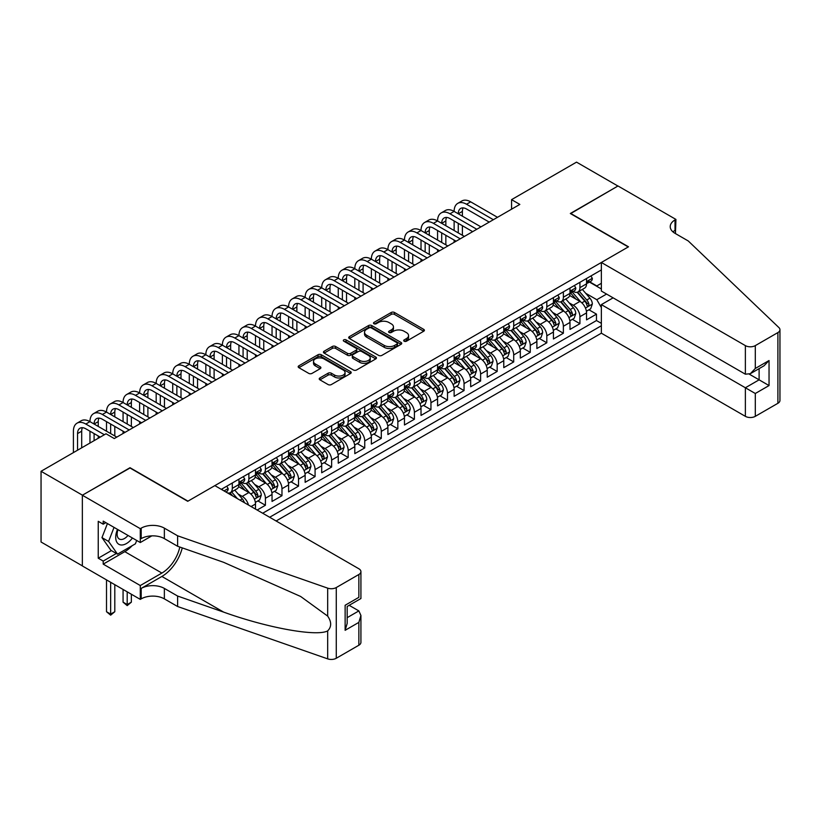 <?xml version="1.0" encoding="UTF-8"?>
<svg xmlns="http://www.w3.org/2000/svg" width="821" height="821" viewBox="0 0 821 821"><rect width="100%" height="100%" fill="white"/><g stroke="black" fill="none" stroke-linecap="round" stroke-linejoin="round"><path stroke-width="1.23" d="M404.178 341.208A1.611 0.924 0 0 0 406.457 341.208L423.718 331.232A2.299 1.324 0 0 0 424.395 330.299A2.299 1.324 0 0 0 423.718 329.365L394.47 312.473A2.299 1.324 0 0 0 391.227 312.473L373.955 322.437A1.611 0.924 0 0 0 373.483 323.094A1.611 0.924 0 0 0 373.955 323.751A1.611 0.924 0 0 0 376.234 323.751L378.471 322.468A7.348 4.249 0 0 1 388.867 322.468L391.299 323.874A7.348 4.249 0 0 1 393.454 326.871A7.348 4.249 0 0 1 391.299 329.878L389.072 331.171A1.611 0.924 0 0 0 388.6 331.828A1.611 0.924 0 0 0 389.072 332.474A1.611 0.924 0 0 0 391.34 332.474L393.577 331.191A7.348 4.249 0 0 1 403.973 331.191L406.416 332.597A7.348 4.249 0 0 1 408.571 335.594A7.348 4.249 0 0 1 406.416 338.601L404.178 339.894A1.611 0.924 0 0 0 403.706 340.551A1.611 0.924 0 0 0 404.178 341.208L404.178 339.894M319.892 377.947A2.299 1.324 0 0 0 319.225 378.892A2.299 1.324 0 0 0 319.892 379.825L328.102 384.567A2.299 1.324 0 0 0 331.345 384.567L350.526 373.493A2.299 1.324 0 0 0 351.193 372.56A2.299 1.324 0 0 0 350.526 371.615L321.278 354.734A2.299 1.324 0 0 0 318.025 354.734L298.854 365.807A2.299 1.324 0 0 0 298.177 366.741A2.299 1.324 0 0 0 298.854 367.675L308.768 373.401A2.299 1.324 0 0 0 312.011 373.401L320.221 368.66A2.299 1.324 0 0 0 320.898 367.726A2.299 1.324 0 0 0 320.221 366.792L315.305 363.949A6.147 3.551 0 0 1 313.509 361.445A6.147 3.551 0 0 1 317.296 358.161A6.147 3.551 0 0 1 323.997 358.931L343.25 370.045A6.147 3.551 0 0 1 345.056 372.56A6.147 3.551 0 0 1 341.259 375.833A6.147 3.551 0 0 1 334.558 375.064L331.345 373.216A2.299 1.324 0 0 0 328.102 373.216L319.892 377.947L319.892 379.825M130.016 467.991L82.428 495.176L41.05 471.285L41.05 542.004L82.346 565.854M130.016 467.703L187.958 501.149L628.26 246.947L570.318 213.501L617.915 186.028L576.527 162.137L511.565 199.647L511.565 209.201M41.05 471.285L106.022 433.775L114.293 438.558L519.837 204.419L511.565 199.647M378.635 355.39A2.299 1.324 0 0 0 381.878 355.39L401.048 344.317A2.299 1.324 0 0 0 401.726 343.383A2.299 1.324 0 0 0 401.048 342.449L371.81 325.557A2.299 1.324 0 0 0 368.557 325.557L349.387 336.631A2.299 1.324 0 0 0 348.709 337.564A2.299 1.324 0 0 0 349.387 338.509L378.635 355.39M344.42 341.546A1.611 0.924 0 0 1 346.052 341.782L346.052 339.863L375.792 357.032A2.299 1.324 0 0 1 376.459 357.966A2.299 1.324 0 0 1 375.792 358.91L356.612 369.973A2.299 1.324 0 0 1 353.369 369.973L324.121 353.092L324.121 351.214A2.299 1.324 0 0 0 323.443 352.158A2.299 1.324 0 0 0 324.121 353.092M324.121 351.214L332.32 346.483A2.299 1.324 0 0 1 335.573 346.483L347.437 353.328A2.299 1.324 0 0 0 350.68 353.328L356.129 350.187A2.299 1.324 0 0 0 356.796 349.243A2.299 1.324 0 0 0 356.129 348.309L343.783 341.177A1.611 0.924 0 0 1 343.311 340.52A1.611 0.924 0 0 1 344.297 339.668A1.611 0.924 0 0 1 346.052 339.863M257.147 510.036L265.419 505.264L257.886 500.913M254.643 484.421L258.8 486.822A9.359 5.408 60 0 1 265.419 498.285L272.038 494.468L272.038 501.436L281.972 495.71L274.44 491.358M271.197 474.866L275.353 477.258A9.359 5.408 60 0 1 281.972 488.731L288.592 484.903L288.592 491.882L298.526 486.145L290.993 481.804M287.75 465.302L291.907 467.703A9.359 5.408 60 0 1 298.526 479.177L305.145 475.349L305.145 482.327L315.079 476.591L307.547 472.249M304.304 455.747L308.46 458.149A9.359 5.408 60 0 1 315.079 469.612L321.699 465.794L321.699 472.773L331.633 467.036L324.1 462.685M320.857 446.193L325.013 448.594A9.359 5.408 60 0 1 331.633 460.058L338.252 456.24L338.252 463.218L348.186 457.482L340.653 453.13M337.41 436.639L341.567 439.04A9.359 5.408 60 0 1 348.186 450.503L354.805 446.686L354.805 453.654L364.74 447.927L357.207 443.576M353.964 427.084L358.12 429.475A9.359 5.408 60 0 1 364.74 440.949L371.359 437.121L371.359 444.099L381.293 438.363L373.76 434.022M370.517 417.52L374.674 419.921A9.359 5.408 60 0 1 381.293 431.394L387.912 427.567L387.912 434.545L397.846 428.808L390.314 424.457M387.071 407.965L391.227 410.367A9.359 5.408 60 0 1 397.846 421.83L404.466 418.012L404.466 424.991L414.4 419.254L406.867 414.903M403.614 398.411L407.77 400.812A9.359 5.408 60 0 1 414.4 412.275L421.019 408.458L421.019 415.426L430.953 409.7L423.42 405.348M420.167 388.856L424.324 391.248A9.359 5.408 60 0 1 430.953 402.721L437.572 398.893L437.572 405.872L447.496 400.145L439.974 395.794M436.721 379.292L440.877 381.693A9.359 5.408 60 0 1 447.496 393.167L454.126 389.339L454.126 396.317L464.05 390.58L456.527 386.239M453.274 369.737L457.43 372.139A9.359 5.408 60 0 1 464.05 383.612L470.679 379.784L470.679 386.763L480.603 381.026L473.07 376.675M469.828 360.183L473.984 362.584A9.359 5.408 60 0 1 480.603 374.048L487.233 370.23L487.233 377.208L497.157 371.472L489.624 367.12M486.381 350.629L490.537 353.03A9.359 5.408 60 0 1 497.157 364.493L503.776 360.676L503.776 367.644L513.71 361.917L506.177 357.566M502.934 341.074L507.091 343.465A9.359 5.408 60 0 1 513.71 354.939L520.329 351.111L520.329 358.089L530.263 352.353L522.731 348.012M519.488 331.51L523.644 333.911A9.359 5.408 60 0 1 530.263 345.384L536.883 341.557L536.883 348.535L546.817 342.798L539.284 338.457M536.041 321.955L540.197 324.357A9.359 5.408 60 0 1 546.817 335.82L553.436 332.002L553.436 338.981L563.37 333.244L555.838 328.893M552.595 312.401L556.751 314.802A9.359 5.408 60 0 1 563.37 326.265L569.99 322.448L569.99 329.426L579.924 323.69L579.924 316.711A9.359 5.408 -120 0 0 573.304 305.248L569.148 302.846M572.391 319.338L579.924 323.69M255.495 509.082L255.495 504.022A9.359 5.408 -120 0 0 248.866 492.549L238.634 486.637M248.476 505.038A9.359 5.408 60 0 0 242.246 496.377L238.09 493.975M272.038 494.468A9.359 5.408 -120 0 0 265.419 482.994L255.187 477.083M288.592 484.903A9.359 5.408 -120 0 0 281.972 473.44L271.741 467.529M305.145 475.349A9.359 5.408 -120 0 0 298.526 463.886L288.294 457.974M321.699 465.794A9.359 5.408 -120 0 0 315.079 454.331L304.848 448.42M338.252 456.24A9.359 5.408 -120 0 0 331.633 444.766L321.391 438.855M354.805 446.686A9.359 5.408 -120 0 0 348.186 435.212L337.944 429.301M371.359 437.121A9.359 5.408 -120 0 0 364.74 425.658L354.498 419.747M387.912 427.567A9.359 5.408 -120 0 0 381.293 416.103L371.051 410.192M404.466 418.012A9.359 5.408 -120 0 0 397.846 406.539L387.604 400.638M421.019 408.458A9.359 5.408 -120 0 0 414.4 396.984L404.158 391.073M437.572 398.893A9.359 5.408 -120 0 0 430.953 387.43L420.711 381.519M454.126 389.339A9.359 5.408 -120 0 0 447.496 377.876L437.265 371.964M470.679 379.784A9.359 5.408 -120 0 0 464.05 368.321L453.818 362.41M487.233 370.23A9.359 5.408 -120 0 0 480.603 358.756L470.371 352.845M503.776 360.676A9.359 5.408 -120 0 0 497.157 349.202L486.925 343.291M520.329 351.111A9.359 5.408 -120 0 0 513.71 339.648L503.478 333.737M536.883 341.557A9.359 5.408 -120 0 0 530.263 330.093L520.032 324.182M553.436 332.002A9.359 5.408 -120 0 0 546.817 320.529L536.585 314.628M569.99 322.448A9.359 5.408 -120 0 0 563.37 310.974L553.138 305.063M276.102 520.986L601.362 333.193L745.365 416.339L745.365 387.769L759.107 379.836L759.107 368.639M269.647 517.261L601.362 325.742M601.362 269.935L221.311 489.347M242.164 482.563L242.246 482.615A9.359 5.408 60 0 0 246.926 483.076L253.556 479.259A9.359 5.408 -120 0 0 255.495 474.969L255.495 469.612M258.718 473.009L258.8 473.06A9.359 5.408 60 0 0 263.479 473.522L270.099 469.694A9.359 5.408 -120 0 0 272.038 465.415L272.038 460.058M275.271 463.455L275.353 463.496A9.359 5.408 60 0 0 280.033 463.968L286.652 460.14A9.359 5.408 -120 0 0 288.592 455.85L288.592 450.503M291.824 453.89L291.907 453.941A9.359 5.408 60 0 0 296.586 454.403L303.206 450.585A9.359 5.408 -120 0 0 305.145 446.296L305.145 440.949M308.368 444.335L308.46 444.387A9.359 5.408 60 0 0 313.14 444.849L319.759 441.031A9.359 5.408 -120 0 0 321.699 436.741L321.699 431.394M324.921 434.781L325.013 434.832A9.359 5.408 60 0 0 329.693 435.294L336.312 431.477A9.359 5.408 -120 0 0 338.252 427.187L338.252 421.83M341.474 425.227L341.567 425.278A9.359 5.408 60 0 0 346.246 425.74L352.866 421.912A9.359 5.408 -120 0 0 354.805 417.632L354.805 412.275M358.028 415.672L358.12 415.713A9.359 5.408 60 0 0 362.8 416.185L369.419 412.358A9.359 5.408 -120 0 0 371.359 408.068L371.359 402.721M374.581 406.108L374.674 406.159A9.359 5.408 60 0 0 379.353 406.621L385.973 402.803A9.359 5.408 -120 0 0 387.912 398.513L387.912 393.167M391.135 396.553L391.227 396.605A9.359 5.408 60 0 0 395.907 397.066L402.526 393.249A9.359 5.408 -120 0 0 404.466 388.959L404.466 383.602M407.688 386.999L407.77 387.05A9.359 5.408 60 0 0 412.46 387.512L419.079 383.684A9.359 5.408 -120 0 0 421.019 379.405L421.019 374.048M424.241 377.444L424.324 377.496A9.359 5.408 60 0 0 429.014 377.958L435.633 374.13A9.359 5.408 -120 0 0 437.572 369.85L437.572 364.493M440.795 367.88L440.877 367.931A9.359 5.408 60 0 0 445.567 368.393L452.186 364.575A9.359 5.408 -120 0 0 454.126 360.286L454.126 354.939M457.348 358.325L457.43 358.377A9.359 5.408 60 0 0 462.11 358.839L468.74 355.021A9.359 5.408 -120 0 0 470.679 350.731L470.679 345.384M473.902 348.771L473.984 348.822A9.359 5.408 60 0 0 478.664 349.284L485.293 345.467A9.359 5.408 -120 0 0 487.233 341.177L487.233 335.82M490.455 339.217L490.537 339.268A9.359 5.408 60 0 0 495.217 339.73L501.836 335.902A9.359 5.408 -120 0 0 503.776 331.622L503.776 326.265M507.009 329.662L507.091 329.703A9.359 5.408 60 0 0 511.77 330.175L518.39 326.348A9.359 5.408 -120 0 0 520.329 322.058L520.329 316.711M523.562 320.098L523.644 320.149A9.359 5.408 60 0 0 528.324 320.611L534.943 316.793A9.359 5.408 -120 0 0 536.883 312.503L536.883 307.157M540.105 310.543L540.197 310.595A9.359 5.408 60 0 0 544.877 311.056L551.496 307.239A9.359 5.408 -120 0 0 553.436 302.949L553.436 297.602M556.659 300.989L556.751 301.04A9.359 5.408 60 0 0 561.431 301.502L568.05 297.674A9.359 5.408 -120 0 0 569.99 293.395L569.99 288.038M262.689 513.238L596.477 320.539L596.477 314.135L586.543 319.862L586.543 312.893A9.359 5.408 -120 0 0 579.924 301.42L569.682 295.509M573.212 291.434L573.304 291.486A9.359 5.408 -120 0 0 577.984 291.948A9.359 5.408 -120 0 0 579.924 287.658L579.924 282.311M577.984 291.948L584.603 288.12A9.359 5.408 -120 0 0 586.543 283.84L586.543 278.483M222.388 489.973L222.388 488.731M232.312 482.994L232.312 488.351A9.359 5.408 60 0 1 230.373 492.631A9.359 5.408 60 0 1 227.489 492.918M230.373 492.631L237.002 488.813A9.359 5.408 -120 0 0 238.942 484.523L238.942 479.177M248.866 473.44L248.866 478.787A9.359 5.408 60 0 1 246.926 483.076M265.419 463.886L265.419 469.232A9.359 5.408 60 0 1 263.479 473.522M281.972 454.321L281.972 459.678A9.359 5.408 60 0 1 280.033 463.968M298.526 444.766L298.526 450.124A9.359 5.408 60 0 1 296.586 454.403M315.079 435.212L315.079 440.569A9.359 5.408 60 0 1 313.14 444.849M331.633 425.658L331.633 431.004A9.359 5.408 60 0 1 329.693 435.294M348.186 416.103L348.186 421.45A9.359 5.408 60 0 1 346.246 425.74M364.74 406.539L364.74 411.896A9.359 5.408 60 0 1 362.8 416.185M381.293 396.984L381.293 402.341A9.359 5.408 60 0 1 379.353 406.621M397.846 387.43L397.846 392.777A9.359 5.408 60 0 1 395.907 397.066M414.4 377.876L414.4 383.222A9.359 5.408 60 0 1 412.46 387.512M430.953 368.321L430.953 373.668A9.359 5.408 60 0 1 429.014 377.958M447.496 358.756L447.496 364.114A9.359 5.408 60 0 1 445.567 368.393M464.05 349.202L464.05 354.559A9.359 5.408 60 0 1 462.11 358.839M480.603 339.648L480.603 344.994A9.359 5.408 60 0 1 478.664 349.284M497.157 330.093L497.157 335.44A9.359 5.408 60 0 1 495.217 339.73M513.71 320.529L513.71 325.886A9.359 5.408 60 0 1 511.77 330.175M530.263 310.974L530.263 316.331A9.359 5.408 60 0 1 528.324 320.611M546.817 301.42L546.817 306.767A9.359 5.408 60 0 1 544.877 311.056M563.37 291.865L563.37 297.212A9.359 5.408 60 0 1 561.431 301.502M563.37 326.265L563.37 333.244M546.817 335.82L546.817 342.798M530.263 345.384L530.263 352.353M513.71 354.939L513.71 361.917M497.157 364.493L497.157 371.472M480.603 374.048L480.603 381.026M464.05 383.612L464.05 390.58M447.496 393.167L447.496 400.145M430.953 402.721L430.953 409.7M414.4 412.275L414.4 419.254M397.846 421.83L397.846 428.808M381.293 431.394L381.293 438.363M364.74 440.949L364.74 447.927M348.186 450.503L348.186 457.482M331.633 460.058L331.633 467.036M315.079 469.612L315.079 476.591M298.526 479.177L298.526 486.145M281.972 488.731L281.972 495.71M265.419 498.285L265.419 505.264M601.362 307.588L596.805 299.696L585.701 293.292M596.805 299.696L606.575 294.062M589.437 282.065L601.362 288.951M589.765 281.87L596.805 285.934L601.362 283.307M588.944 309.784L596.477 314.135M596.477 320.539L601.362 323.351M404.825 341.433L406.416 340.51A7.348 4.249 0 0 0 408.571 337.513L408.571 335.594M393.454 326.871L393.454 328.79A7.348 4.249 0 0 1 391.299 331.787L389.708 332.71M423.687 331.253L394.47 314.392A2.299 1.324 0 0 0 391.227 314.392L374.602 323.987M401.017 344.338L371.81 327.476A2.299 1.324 0 0 0 368.557 327.476L349.418 338.519M396.995 344.04A1.611 0.924 0 0 0 397.456 343.383A1.611 0.924 0 0 0 396.995 342.726L371.318 327.907A1.611 0.924 0 0 0 369.04 327.907L366.689 329.262A7.348 4.249 0 0 0 364.534 332.269A7.348 4.249 0 0 0 366.689 335.266L384.238 345.405A7.348 4.249 0 0 0 394.634 345.405L396.995 344.04L396.995 345.949A1.611 0.924 0 0 0 397.456 345.292L397.456 343.383M364.534 332.269L364.534 334.178A7.348 4.249 0 0 0 366.689 337.185L366.689 335.266M396.995 345.949L394.634 347.314A7.348 4.249 0 0 1 384.238 347.314L366.689 337.185M324.151 353.112L332.32 348.391L332.32 346.483M356.796 349.243L356.796 351.162A2.299 1.324 0 0 1 356.129 352.096L350.68 355.236A2.299 1.324 0 0 1 347.437 355.236L335.573 348.391A2.299 1.324 0 0 0 332.32 348.391M346.052 341.782L375.761 358.931M359.742 360.429A6.147 3.551 0 0 0 366.443 361.199A6.147 3.551 0 0 0 370.24 357.925A6.147 3.551 0 0 0 368.434 355.411L361.651 351.501A2.299 1.324 0 0 0 358.397 351.501L352.958 354.641A2.299 1.324 0 0 0 352.291 355.575A2.299 1.324 0 0 0 352.958 356.519L359.742 360.429L359.742 362.348A6.147 3.551 0 0 0 366.443 363.118A6.147 3.551 0 0 0 370.24 359.834L370.24 357.925M352.291 355.575L352.291 357.494A2.299 1.324 0 0 0 352.958 358.428L352.958 356.519M359.742 362.348L352.958 358.428M345.056 372.56L345.056 374.468A6.147 3.551 0 0 1 341.259 377.742A6.147 3.551 0 0 1 334.558 376.983L331.345 375.125A2.299 1.324 0 0 0 328.102 375.125L319.923 379.846M313.509 361.445L313.509 363.354A6.147 3.551 0 0 0 315.305 365.858L315.305 363.949M320.19 368.68L315.305 365.858M350.526 371.615L350.526 373.493L321.278 356.642A2.299 1.324 0 0 0 318.025 356.642L298.885 367.695M586.41 311.251L590.679 308.778L592.341 303.996A6.199 3.582 -120 0 0 589.919 298.177L582.356 289.423M580.847 302.025L572.196 292.019M575.921 299.111L570.903 293.302A14.86 8.579 -120 0 0 570.451 292.789M577.142 292.286L584.788 301.143A6.199 3.582 60 0 1 587.005 305.412C587.939 306.664 588.595 306.274 588.985 304.263A6.199 3.582 -120 0 0 586.779 299.993L579.216 291.239M577.594 292.132L585.814 301.656A3.161 1.827 60 0 1 586.605 302.887L588.985 304.263M587.005 305.412L587.456 306.151M590.935 275.948L592.341 278.391A6.199 3.582 60 0 1 591.048 281.131L587.908 282.947A6.199 3.582 -120 0 0 588.985 281.521L588.852 280.967M73.408 452.607L73.408 431.199A17.559 10.139 60 0 1 77.051 423.164L81.187 420.773A17.559 10.139 60 0 1 89.961 421.645A17.559 10.139 60 0 1 93.604 413.61L97.74 411.218A17.559 10.139 60 0 1 106.514 412.08A17.559 10.139 60 0 1 110.147 404.045L114.293 401.664A17.559 10.139 60 0 1 123.068 402.526A17.559 10.139 60 0 1 126.701 394.49L130.847 392.099A17.559 10.139 60 0 1 139.621 392.972A17.559 10.139 60 0 1 143.254 384.936L147.4 382.545A17.559 10.139 60 0 1 156.175 383.417A17.559 10.139 60 0 1 159.808 375.382L163.943 372.991A17.559 10.139 60 0 1 172.728 373.863A17.559 10.139 60 0 1 176.361 365.817L180.497 363.436A17.559 10.139 60 0 1 189.282 364.298A17.559 10.139 60 0 1 192.914 356.263L197.05 353.872A17.559 10.139 60 0 1 205.835 354.744A17.559 10.139 60 0 1 209.468 346.708L213.604 344.317A17.559 10.139 60 0 1 222.388 345.189A17.559 10.139 60 0 1 226.021 337.154L230.157 334.763A17.559 10.139 60 0 1 238.942 335.635A17.559 10.139 60 0 1 242.575 327.6L246.711 325.208A17.559 10.139 60 0 1 255.495 326.081A17.559 10.139 60 0 1 259.128 318.035L263.264 315.654A17.559 10.139 60 0 1 272.038 316.516A17.559 10.139 60 0 1 275.682 308.48L279.817 306.089A17.559 10.139 60 0 1 288.592 306.962A17.559 10.139 60 0 1 292.235 298.926L296.371 296.535A17.559 10.139 60 0 1 305.145 297.407A17.559 10.139 60 0 1 308.788 289.372L312.924 286.981A17.559 10.139 60 0 1 321.699 287.853A17.559 10.139 60 0 1 325.342 279.817L329.478 277.426A17.559 10.139 60 0 1 338.252 278.288A17.559 10.139 60 0 1 341.885 270.253L346.031 267.872A17.559 10.139 60 0 1 354.805 268.734A17.559 10.139 60 0 1 358.438 260.698L362.584 258.307A17.559 10.139 60 0 1 371.359 259.179A17.559 10.139 60 0 1 374.992 251.144L379.138 248.753A17.559 10.139 60 0 1 387.912 249.625A17.559 10.139 60 0 1 391.545 241.59L395.681 239.198A17.559 10.139 60 0 1 404.466 240.071A17.559 10.139 60 0 1 408.099 232.025L412.234 229.644A17.559 10.139 60 0 1 421.019 230.506A17.559 10.139 60 0 1 424.652 222.47L428.788 220.079A17.559 10.139 60 0 1 437.572 220.952A17.559 10.139 60 0 1 441.205 212.916L445.341 210.525A17.559 10.139 60 0 1 454.126 211.397A17.559 10.139 60 0 1 457.759 203.362L461.895 200.971A17.559 10.139 60 0 1 470.679 201.843L497.495 217.319M457.759 203.362A17.559 10.139 60 0 1 466.533 204.234L493.349 219.71M586.748 283.235L586.779 283.235A6.199 3.582 -120 0 0 587.908 282.947M588.185 281.059L588.985 281.521C588.595 280.587 587.939 280.967 587.005 282.67A6.199 3.582 60 0 1 586.543 283.553M489.213 222.101L466.533 209.006A11.71 6.753 -120 0 0 460.684 208.431A11.71 6.753 -120 0 0 458.262 213.788L462.397 211.397L462.397 216.18M463.136 207.887A11.71 6.753 -120 0 0 462.397 211.397M458.262 223.343L458.262 232.897M462.397 225.734L462.397 235.288M454.126 242.359L454.126 240.071M454.126 230.506L454.126 220.952M117.516 529.391A15.219 8.785 120 0 0 121.087 544.98A15.219 8.785 120 0 0 132.438 538.001M118.019 529.678A10.416 6.014 120 0 0 119.291 539.007A10.416 6.014 120 0 0 120.82 539.479A10.416 6.014 120 0 0 128.004 535.446M136.697 540.464L135.393 543.83L117.526 554.144L110.907 550.316L101.968 537.611L107.418 523.562M117.526 554.144L108.588 541.429L114.037 527.38M101.968 537.611L108.588 541.429M613.113 297.838L601.362 304.622L755.299 393.495L755.299 416.339L777.898 403.296L777.898 332.577A7.02 4.054 0 0 0 779.95 329.703A7.02 4.054 0 0 0 778.934 327.61L688.265 240.974L675.016 233.328A16.389 9.462 180 0 1 670.223 226.637A16.389 9.462 180 0 1 675.016 219.946L675.929 219.423L617.997 185.977L570.574 213.645M601.362 304.622L601.362 333.193M570.574 213.357L628.506 246.803L601.362 262.474L745.365 345.62A7.02 4.054 0 0 0 755.299 345.62L777.898 332.577M675.929 219.423L675.437 233.564M601.362 262.474L601.362 291.055L745.365 374.191L745.365 345.62M779.95 329.703L779.95 400.422A7.02 4.054 180 0 1 777.898 403.296M755.299 416.339A7.02 4.054 180 0 1 745.365 416.339M672.953 231.871A16.389 9.462 180 0 1 675.016 230.414L675.016 219.946M749.337 374.191L769.041 385.562L755.299 393.495M755.299 345.62L755.299 368.465L750.332 373.699L745.365 374.191M755.299 368.465L769.041 360.532L764.074 365.766L750.332 373.699M214.856 485.622L358.859 568.768A7.02 4.054 -0 0 1 360.922 571.632A7.02 4.054 -0 0 1 358.859 574.495L336.271 587.549L336.271 658.268A7.02 4.054 180 0 1 327.671 658.863L177.613 606.514L164.364 598.868A16.389 9.462 -0 0 0 141.191 598.868L140.288 599.392L82.346 565.946L82.346 495.227L129.769 467.847L187.711 501.292L214.856 485.622M177.613 606.514L177.613 596.046L223.62 612.107C267.605 627.952 316.732 636.829 327.671 630.897C331.653 626.823 331.653 621.887 327.671 616.109L300.671 596.487L223.62 562.313L177.613 546.263L164.364 538.617A16.389 9.462 -0 0 0 141.191 538.617L141.191 528.149L140.288 528.673L82.346 495.227M177.613 546.263L177.613 535.795L164.364 528.149A16.389 9.462 -0 0 0 141.191 528.149M223.62 612.107L161.881 576.455L141.191 588.411A16.389 9.462 -0 0 1 164.364 588.411L177.613 596.046M358.859 645.224L358.859 622.38L360.922 615.463L360.922 642.35A7.02 4.054 180 0 1 358.859 645.224L336.271 658.268M327.671 616.109L327.671 588.144L177.613 535.795M132.109 545.729A26.334 15.209 -60 0 1 124.802 551.661L103.21 564.13L103.21 561.071L116.366 553.477M105.858 522.659L103.21 524.188L98.243 521.314L98.243 558.208L103.21 561.071M103.21 524.188L103.21 521.13L140.288 542.537L140.288 528.673M140.288 599.392L140.288 585.537L161.881 573.068A26.334 15.209 120 0 0 179.809 547.032M103.21 564.13L140.288 585.537M349.161 605.313L358.859 610.906L360.922 615.463M161.881 576.455A30.49 17.6 120 0 0 182.272 547.884M151.844 535.856L140.288 542.537M327.671 588.144A7.02 4.054 -0 0 0 336.271 587.549M98.243 558.208L111.399 550.604M358.859 622.38L345.128 630.312L347.18 623.385L347.18 606.462L360.922 598.53L360.922 571.632M345.128 630.312L345.128 605.272C347.806 606.822 347.806 606.822 345.128 605.272L358.859 597.339C361.538 598.889 361.538 598.889 358.859 597.339L358.859 574.495M569.856 320.806L574.125 318.332L575.788 313.56A6.199 3.582 -120 0 0 573.366 307.731L565.802 298.977M564.294 311.58L555.643 301.574M559.368 308.665L554.349 302.857A14.86 8.579 -120 0 0 553.898 302.344M560.589 301.841L568.235 310.697A6.199 3.582 60 0 1 570.451 314.966C571.385 316.218 572.042 315.828 572.432 313.817A6.199 3.582 -120 0 0 570.226 309.548L562.662 300.794M561.041 301.697L569.261 311.21A3.161 1.827 60 0 1 570.051 312.442L572.432 313.817M570.451 314.966L570.903 315.705M553.303 330.36L557.572 327.897L559.234 323.115A6.199 3.582 -120 0 0 556.812 317.286L549.249 308.532M547.74 321.134L539.089 311.128M542.814 318.23L537.806 312.421A14.86 8.579 -120 0 0 537.345 311.898M544.036 311.395L551.681 320.252A6.199 3.582 60 0 1 553.898 324.521C554.832 325.773 555.489 325.393 555.879 323.382A6.199 3.582 -120 0 0 553.672 319.102L546.109 310.348M544.487 311.251L552.707 320.765A3.161 1.827 60 0 1 553.498 322.006L555.879 323.382M553.898 324.521L554.349 325.26M536.749 339.915L541.029 337.452L542.681 332.669A6.199 3.582 -120 0 0 540.259 326.85L532.696 318.086M531.187 330.699L522.546 320.693M526.261 327.784L521.253 321.976A14.86 8.579 -120 0 0 520.791 321.452M527.482 320.949L535.128 329.806A6.199 3.582 60 0 1 537.345 334.085C538.278 335.327 538.935 334.947 539.325 332.936A6.199 3.582 -120 0 0 537.119 328.657L529.555 319.903M527.934 320.806L536.154 330.319A3.161 1.827 60 0 1 536.944 331.561L539.325 332.936M537.345 334.085L537.796 334.814M520.196 349.479L524.475 347.006L526.128 342.224A6.199 3.582 -120 0 0 523.706 336.405L516.142 327.651M514.634 340.253L505.993 330.247M509.718 337.339L504.699 331.53A14.86 8.579 -120 0 0 504.238 331.017M510.929 330.504L518.574 339.36A6.199 3.582 60 0 1 520.791 343.64C521.725 344.882 522.382 344.502 522.782 342.49A6.199 3.582 -120 0 0 520.565 338.221L513.002 329.457M511.38 330.36L519.601 339.884A3.161 1.827 60 0 1 520.391 341.115L522.782 342.49M520.791 343.64L521.243 344.368M574.382 285.513L575.788 287.945A6.199 3.582 60 0 1 574.495 290.685L571.354 292.502A6.199 3.582 -120 0 0 572.432 291.075L572.309 290.521M441.205 212.916A17.559 10.139 60 0 1 449.98 213.788L454.126 211.397L480.942 226.883M449.98 213.788L476.796 229.264M570.195 292.799L570.226 292.799A6.199 3.582 -120 0 0 571.354 292.502M571.632 290.613L572.432 291.075C572.042 290.141 571.385 290.521 570.451 292.225A6.199 3.582 60 0 1 569.99 293.107M472.66 231.655L449.98 218.56A11.71 6.753 -120 0 0 444.13 217.986A11.71 6.753 -120 0 0 441.708 223.343L445.844 220.952L445.844 225.734M446.583 217.442A11.71 6.753 -120 0 0 445.844 220.952M441.708 232.897L441.708 242.452M445.844 235.288L445.844 244.843M437.572 251.914L437.572 249.625M437.572 240.071L437.572 230.506M557.828 295.067L559.234 297.5A6.199 3.582 60 0 1 557.952 300.25L554.801 302.066A6.199 3.582 -120 0 0 555.879 300.63L555.755 300.086M424.652 222.47A17.559 10.139 60 0 1 433.426 223.343L437.572 220.952L464.388 236.438M433.426 223.343L460.242 238.829M553.641 302.354L553.672 302.354A6.199 3.582 -120 0 0 554.801 302.066M555.078 300.168L555.879 300.63C555.489 299.696 554.832 300.086 553.898 301.779A6.199 3.582 60 0 1 553.436 302.662M456.107 241.21L433.426 228.125A11.71 6.753 -120 0 0 427.577 227.54A11.71 6.753 -120 0 0 425.155 232.897L429.291 230.506L429.291 235.288M430.03 226.996A11.71 6.753 -120 0 0 429.291 230.506M425.155 242.452L425.155 252.016M429.291 244.843L429.291 254.397M421.019 261.478L421.019 259.179M421.019 249.625L421.019 240.071M541.275 304.622L542.681 307.054A6.199 3.582 60 0 1 541.398 309.804L538.248 311.621A6.199 3.582 -120 0 0 539.325 310.194L539.202 309.64M408.099 232.025A17.559 10.139 60 0 1 416.883 232.897L421.019 230.506L447.835 245.992M416.883 232.897L443.689 248.383M537.088 311.908L537.119 311.908A6.199 3.582 -120 0 0 538.248 311.621M538.525 309.722L539.325 310.194C538.935 309.25 538.278 309.64 537.345 311.333A6.199 3.582 60 0 1 536.883 312.216M439.553 250.774L416.883 237.68A11.71 6.753 -120 0 0 411.023 237.095A11.71 6.753 -120 0 0 408.601 242.452L412.737 240.071L412.737 244.843M413.476 236.561A11.71 6.753 -120 0 0 412.737 240.071M408.601 252.016L408.601 261.571M412.737 254.397L412.737 263.962M404.466 271.033L404.466 268.734M404.466 259.179L404.466 249.625M524.722 314.176L526.128 316.619A6.199 3.582 60 0 1 524.845 319.359L521.694 321.175A6.199 3.582 -120 0 0 522.782 319.749L522.649 319.195M391.545 241.59A17.559 10.139 60 0 1 400.33 242.452L404.466 240.071L431.282 255.547M400.33 242.452L427.146 257.938M520.545 321.463L520.565 321.463A6.199 3.582 -120 0 0 521.694 321.175M521.971 319.287L522.782 319.749C522.382 318.815 521.725 319.195 520.791 320.898A6.199 3.582 60 0 1 520.329 321.781M423 260.329L400.33 247.234A11.71 6.753 -120 0 0 394.47 246.659A11.71 6.753 -120 0 0 392.048 252.016L396.184 249.625L396.184 254.397M396.923 246.115A11.71 6.753 -120 0 0 396.184 249.625M392.048 261.571L392.048 271.125M396.184 263.962L396.184 273.516M387.912 280.587L387.912 278.288M387.912 268.734L387.912 259.179M503.642 359.034L507.922 356.56L509.574 351.788A6.199 3.582 -120 0 0 507.162 345.959L499.599 337.205M498.08 349.808L489.439 339.802M493.164 346.893L488.146 341.084A14.86 8.579 -120 0 0 487.684 340.571M494.375 340.068L502.031 348.925A6.199 3.582 60 0 1 504.238 353.194C505.172 354.446 505.828 354.056 506.229 352.045A6.199 3.582 -120 0 0 504.012 347.776L496.448 339.022M494.827 339.925L503.047 349.438A3.161 1.827 60 0 1 503.837 350.67L506.229 352.045M504.238 353.194L504.689 353.933M508.168 323.731L509.574 326.173A6.199 3.582 60 0 1 508.291 328.913L505.141 330.73A6.199 3.582 -120 0 0 506.229 329.303L506.095 328.749M374.992 251.144A17.559 10.139 60 0 1 383.776 252.016L387.912 249.625L414.728 265.101M383.776 252.016L410.592 267.492M503.991 331.027L504.012 331.027A6.199 3.582 -120 0 0 505.141 330.73M505.428 328.841L506.229 329.303C505.839 328.369 505.172 328.749 504.238 330.453A6.199 3.582 60 0 1 503.776 331.335M406.446 269.883L383.776 256.788A11.71 6.753 -120 0 0 377.917 256.214A11.71 6.753 -120 0 0 375.495 261.571L379.63 259.179L379.63 263.962M380.369 255.67A11.71 6.753 -120 0 0 379.63 259.179M375.495 271.125L375.495 280.679M379.63 273.516L379.63 283.071M371.359 290.141L371.359 287.853M371.359 278.288L371.359 268.734M487.089 368.588L491.369 366.115L493.021 361.343A6.199 3.582 -120 0 0 490.609 355.514L483.046 346.76M481.527 359.362L472.886 349.356M476.611 356.447L471.593 350.639A14.86 8.579 -120 0 0 471.131 350.126M477.822 349.623L485.478 358.479A6.199 3.582 60 0 1 487.684 362.749C488.618 364.001 489.275 363.621 489.675 361.609A6.199 3.582 -120 0 0 487.458 357.33L479.895 348.576M478.274 349.479L486.494 358.993A3.161 1.827 60 0 1 487.294 360.234L489.675 361.609M487.684 362.749L488.136 363.487M491.615 333.295L493.021 335.727A6.199 3.582 60 0 1 491.738 338.468L488.587 340.284A6.199 3.582 -120 0 0 489.675 338.857L489.542 338.314M358.438 260.698A17.559 10.139 60 0 1 367.223 261.571L371.359 259.179L398.175 274.666M367.223 261.571L394.039 277.046M487.438 340.582L487.458 340.582A6.199 3.582 -120 0 0 488.587 340.284M488.875 338.396L489.675 338.857C489.285 337.924 488.618 338.303 487.684 340.007A6.199 3.582 60 0 1 487.233 340.889M389.893 279.438L367.223 266.343A11.71 6.753 -120 0 0 361.373 265.768A11.71 6.753 -120 0 0 358.941 271.125L363.087 268.734L363.087 273.516M363.816 265.224A11.71 6.753 -120 0 0 363.087 268.734M358.941 280.679L358.941 290.234M363.087 283.071L363.087 292.625M354.805 299.696L354.805 297.407M354.805 287.853L354.805 278.288M470.536 378.142L474.815 375.679L476.467 370.897A6.199 3.582 -120 0 0 474.056 365.068L466.492 356.314M464.973 368.927L456.332 358.91M460.058 366.012L455.039 360.203A14.86 8.579 -120 0 0 454.577 359.68M461.269 359.177L468.924 368.034A6.199 3.582 60 0 1 471.131 372.303C472.065 373.555 472.732 373.175 473.122 371.164A6.199 3.582 -120 0 0 470.905 366.884L463.342 358.13M461.72 359.034L469.94 368.547A3.161 1.827 60 0 1 470.741 369.789L473.122 371.164M471.131 372.303L471.582 373.042M475.061 342.85L476.467 345.282A6.199 3.582 60 0 1 475.185 348.032L472.034 349.849A6.199 3.582 -120 0 0 473.122 348.412L472.988 347.868M341.885 270.253A17.559 10.139 60 0 1 350.67 271.125L354.805 268.734L381.621 284.22M350.67 271.125L377.486 286.611M470.885 350.136L470.905 350.136A6.199 3.582 -120 0 0 472.034 349.849M472.321 347.95L473.122 348.412C472.732 347.478 472.065 347.868 471.131 349.561A6.199 3.582 60 0 1 470.679 350.444M373.35 288.992L350.67 275.907A11.71 6.753 -120 0 0 344.82 275.322A11.71 6.753 -120 0 0 342.388 280.679L346.534 278.288L346.534 283.071M347.262 274.789A11.71 6.753 -120 0 0 346.534 278.288M342.388 290.234L342.388 299.798M346.534 292.625L346.534 302.19M338.252 309.26L338.252 306.962M338.252 297.407L338.252 287.853M453.982 387.697L458.262 385.234L459.914 380.451A6.199 3.582 -120 0 0 457.502 374.633L449.939 365.868M448.42 378.481L439.779 368.475M443.504 375.566L438.486 369.758A14.86 8.579 -120 0 0 438.024 369.234M444.715 368.732L452.371 377.588A6.199 3.582 60 0 1 454.577 381.868C455.511 383.109 456.178 382.73 456.568 380.718A6.199 3.582 -120 0 0 454.352 376.449L446.788 367.685M445.167 368.588L453.387 378.112A3.161 1.827 60 0 1 454.187 379.343L456.568 380.718M454.577 381.868L455.029 382.596M458.508 352.404L459.914 354.836A6.199 3.582 60 0 1 458.631 357.587L455.491 359.403A6.199 3.582 -120 0 0 456.568 357.977L456.435 357.422M325.342 279.817A17.559 10.139 60 0 1 334.116 280.679L338.252 278.288L365.068 293.774M334.116 280.679L360.932 296.165M454.331 359.69L454.352 359.69A6.199 3.582 -120 0 0 455.491 359.403M455.768 357.515L456.568 357.977C456.178 357.043 455.511 357.422 454.577 359.116A6.199 3.582 60 0 1 454.126 359.998M356.796 298.557L334.116 285.462A11.71 6.753 -120 0 0 328.267 284.877A11.71 6.753 -120 0 0 325.834 290.234L329.98 287.853L329.98 292.625M330.709 284.343A11.71 6.753 -120 0 0 329.98 287.853M325.834 299.798L325.834 309.353M329.98 302.19L329.98 311.744M321.699 318.815L321.699 316.516M321.699 306.962L321.699 297.407M437.429 397.261L441.708 394.788L443.361 390.006A6.199 3.582 -120 0 0 440.949 384.187L433.385 375.433M431.867 388.035L423.226 378.029M426.951 385.121L421.932 379.312A14.86 8.579 -120 0 0 421.471 378.799M428.162 378.286L435.818 387.153A6.199 3.582 60 0 1 438.024 391.422C438.958 392.664 439.625 392.284 440.015 390.273A6.199 3.582 -120 0 0 437.798 386.003L430.235 377.25M428.613 378.142L436.834 387.666A3.161 1.827 60 0 1 437.634 388.897L440.015 390.273M438.024 391.422L438.476 392.161M441.955 361.958L443.361 364.401A6.199 3.582 60 0 1 442.078 367.141L438.937 368.957A6.199 3.582 -120 0 0 440.015 367.531L439.882 366.977M308.788 289.372A17.559 10.139 60 0 1 317.563 290.234L321.699 287.853L348.515 303.329M317.563 290.234L344.379 305.72M437.778 369.245L437.798 369.245A6.199 3.582 -120 0 0 438.937 368.957M439.214 367.069L440.015 367.531C439.625 366.597 438.958 366.977 438.024 368.68A6.199 3.582 60 0 1 437.572 369.563M340.243 308.111L317.563 295.016A11.71 6.753 -120 0 0 311.713 294.441A11.71 6.753 -120 0 0 309.291 299.798L313.427 297.407L313.427 302.19M314.156 293.897A11.71 6.753 -120 0 0 313.427 297.407M309.291 309.353L309.291 318.907M313.427 311.744L313.427 321.298M305.145 328.369L305.145 326.081M305.145 316.516L305.145 306.962M420.875 406.816L425.155 404.343L426.807 399.57A6.199 3.582 -120 0 0 424.395 393.741L416.832 384.987M415.313 397.59L406.672 387.584M410.397 394.675L405.379 388.867A14.86 8.579 -120 0 0 404.917 388.354M411.608 387.851L419.264 396.707A6.199 3.582 60 0 1 421.471 400.976C422.405 402.228 423.072 401.838 423.462 399.827A6.199 3.582 -120 0 0 421.245 395.558L413.681 386.804M412.06 387.707L420.28 397.22A3.161 1.827 60 0 1 421.081 398.452L423.462 399.827M421.471 400.976L421.922 401.715M425.401 371.513L426.807 373.955A6.199 3.582 60 0 1 425.524 376.695L422.384 378.512A6.199 3.582 -120 0 0 423.462 377.085L423.328 376.531M292.235 298.926A17.559 10.139 60 0 1 301.009 299.798L305.145 297.407L331.961 312.883M301.009 299.798L327.825 315.274M421.224 378.809L421.245 378.809A6.199 3.582 -120 0 0 422.384 378.512M422.661 376.623L423.462 377.085C423.072 376.151 422.405 376.531 421.471 378.235A6.199 3.582 60 0 1 421.019 379.117M323.69 317.665L301.009 304.57A11.71 6.753 -120 0 0 295.16 303.996A11.71 6.753 -120 0 0 292.738 309.353L296.874 306.962L296.874 311.744M297.602 303.452A11.71 6.753 -120 0 0 296.874 306.962M292.738 318.907L292.738 328.462M296.874 321.298L296.874 330.853M288.592 337.924L288.592 335.635M288.592 326.081L288.592 316.516M404.322 416.37L408.601 413.897L410.254 409.125A6.199 3.582 -120 0 0 407.842 403.296L400.279 394.542M398.76 407.144L390.119 397.138M393.844 404.23L388.826 398.421A14.86 8.579 -120 0 0 388.364 397.908M395.065 397.405L402.711 406.262A6.199 3.582 60 0 1 404.917 410.531C405.851 411.783 406.518 411.403 406.908 409.392A6.199 3.582 -120 0 0 404.691 405.112L397.138 396.358M395.506 397.261L403.727 406.775A3.161 1.827 60 0 1 404.527 408.016L406.908 409.392M404.917 410.531L405.369 411.27M408.848 381.077L410.254 383.51A6.199 3.582 60 0 1 408.971 386.26L405.831 388.076A6.199 3.582 -120 0 0 406.908 386.64L406.775 386.096M275.682 308.48A17.559 10.139 60 0 1 284.456 309.353L288.592 306.962L315.408 322.448M284.456 309.353L311.272 324.829M404.671 388.364L404.691 388.364A6.199 3.582 -120 0 0 405.831 388.076M406.108 386.178L406.908 386.64C406.518 385.706 405.851 386.086 404.917 387.789A6.199 3.582 60 0 1 404.466 388.672M307.136 327.22L284.456 314.135A11.71 6.753 -120 0 0 278.606 313.55A11.71 6.753 -120 0 0 276.184 318.907L280.32 316.516L280.32 321.298M281.049 313.006A11.71 6.753 -120 0 0 280.32 316.516M276.184 328.462L276.184 338.026M280.32 330.853L280.32 340.407M272.038 347.478L272.038 345.189M272.038 335.635L272.038 326.081M387.769 425.925L392.048 423.462L393.7 418.679A6.199 3.582 -120 0 0 391.289 412.85L383.725 404.096M382.206 416.709L373.565 406.693M377.291 413.794L372.272 407.986A14.86 8.579 -120 0 0 371.81 407.462M378.512 406.959L386.157 415.816A6.199 3.582 60 0 1 388.374 420.095C389.298 421.337 389.965 420.957 390.355 418.946A6.199 3.582 -120 0 0 388.148 414.667L380.585 405.913M378.953 406.816L387.173 416.329A3.161 1.827 60 0 1 387.974 417.571L390.355 418.946M388.374 420.095L388.815 420.824M392.294 390.632L393.7 393.064A6.199 3.582 60 0 1 392.417 395.814L389.277 397.631A6.199 3.582 -120 0 0 390.355 396.194L390.221 395.65M259.128 318.035A17.559 10.139 60 0 1 267.903 318.907L272.038 316.516L298.854 332.002M267.903 318.907L294.718 334.393M388.117 397.918L388.148 397.918A6.199 3.582 -120 0 0 389.277 397.631M389.554 395.732L390.355 396.194C389.965 395.26 389.308 395.65 388.374 397.343A6.199 3.582 60 0 1 387.912 398.226M290.583 336.784L267.903 323.69A11.71 6.753 -120 0 0 262.053 323.105A11.71 6.753 -120 0 0 259.631 328.462L263.767 326.081L263.767 330.853M264.495 322.571A11.71 6.753 -120 0 0 263.767 326.081M259.631 338.026L259.631 347.581M263.767 340.407L263.767 349.972M255.495 357.043L255.495 354.744M255.495 345.189L255.495 335.635M371.215 435.489L375.495 433.016L377.147 428.234A6.199 3.582 -120 0 0 374.735 422.415L367.172 413.651M365.653 426.263L357.012 416.257M360.737 423.349L355.719 417.54A14.86 8.579 -120 0 0 355.257 417.017M361.958 416.514L369.604 425.37A6.199 3.582 60 0 1 371.821 429.65C372.744 430.892 373.411 430.512 373.801 428.5A6.199 3.582 -120 0 0 371.595 424.231L364.031 415.467M362.41 416.37L370.62 425.894A3.161 1.827 60 0 1 371.42 427.125L373.801 428.5M371.821 429.65L372.272 430.378M375.741 400.186L377.147 402.629A6.199 3.582 60 0 1 375.864 405.369L372.724 407.185A6.199 3.582 -120 0 0 373.801 405.759L373.668 405.205M242.575 327.6A17.559 10.139 60 0 1 251.349 328.462L255.495 326.081L282.301 341.557M251.349 328.462L278.165 343.948M371.564 407.473L371.595 407.473A6.199 3.582 -120 0 0 372.724 407.185M373.001 405.297L373.801 405.759C373.411 404.825 372.755 405.205 371.821 406.898A6.199 3.582 60 0 1 371.359 407.78M274.029 346.339L251.349 333.244A11.71 6.753 -120 0 0 245.5 332.659A11.71 6.753 -120 0 0 243.078 338.026L247.213 335.635L247.213 340.407M247.942 332.125A11.71 6.753 -120 0 0 247.213 335.635M243.078 347.581L243.078 357.135M247.213 349.972L247.213 359.526M238.942 366.597L238.942 364.298M238.942 354.744L238.942 345.189M354.672 445.044L358.941 442.57L360.604 437.788A6.199 3.582 -120 0 0 358.182 431.969L350.618 423.215M349.11 435.818L340.458 425.812M344.184 432.903L339.165 427.094A14.86 8.579 -120 0 0 338.704 426.581M345.405 426.078L353.051 434.935A6.199 3.582 60 0 1 355.267 439.204C356.191 440.456 356.858 440.066 357.248 438.055A6.199 3.582 -120 0 0 355.041 433.786L347.478 425.032M345.857 425.925L354.077 435.448A3.161 1.827 60 0 1 354.867 436.68L357.248 438.055M355.267 439.204L355.719 439.943M359.188 409.741L360.604 412.183A6.199 3.582 60 0 1 359.311 414.923L356.17 416.74A6.199 3.582 -120 0 0 357.248 415.313L357.114 414.759M226.021 337.154A17.559 10.139 60 0 1 234.796 338.026L238.942 335.635L265.758 351.111M234.796 338.026L261.612 353.502M355.011 417.027L355.041 417.027A6.199 3.582 -120 0 0 356.17 416.74M356.447 414.851L357.248 415.313C356.858 414.379 356.201 414.759 355.267 416.463A6.199 3.582 60 0 1 354.805 417.345M257.476 355.893L234.796 342.798A11.71 6.753 -120 0 0 228.946 342.224A11.71 6.753 -120 0 0 226.524 347.581L230.66 345.189L230.66 349.972M231.399 341.68A11.71 6.753 -120 0 0 230.66 345.189M226.524 357.135L226.524 366.689M230.66 359.526L230.66 369.081M222.388 376.151L222.388 373.863M222.388 364.298L222.388 354.744M338.119 454.598L342.388 452.125L344.05 447.353A6.199 3.582 -120 0 0 341.628 441.524L334.065 432.77M332.556 445.372L323.905 435.366M327.63 442.457L322.612 436.649A14.86 8.579 -120 0 0 322.16 436.136M328.852 435.633L336.497 444.489A6.199 3.582 60 0 1 338.714 448.759C339.648 450.011 340.305 449.631 340.694 447.609A6.199 3.582 -120 0 0 338.488 443.34L330.925 434.586M329.303 435.489L337.523 445.003A3.161 1.827 60 0 1 338.314 446.234L340.694 447.609M338.714 448.759L339.165 449.498M342.644 419.305L344.05 421.737A6.199 3.582 60 0 1 342.757 424.478L339.617 426.294A6.199 3.582 -120 0 0 340.694 424.868L340.571 424.324M209.468 346.708A17.559 10.139 60 0 1 218.242 347.581L222.388 345.189L249.204 360.676M218.242 347.581L245.058 363.056M338.457 426.592L338.488 426.592A6.199 3.582 -120 0 0 339.617 426.294M339.894 424.406L340.694 424.868C340.305 423.934 339.648 424.313 338.714 426.017A6.199 3.582 60 0 1 338.252 426.899M240.922 365.448L218.242 352.353A11.71 6.753 -120 0 0 212.393 351.778A11.71 6.753 -120 0 0 209.971 357.135L214.107 354.744L214.107 359.526M214.845 351.234A11.71 6.753 -120 0 0 214.107 354.744M209.971 366.689L209.971 376.244M214.107 369.081L214.107 378.635M205.835 385.706L205.835 383.417M205.835 373.863L205.835 364.298M321.565 464.152L325.834 461.689L327.497 456.907A6.199 3.582 -120 0 0 325.075 451.078L317.511 442.324M316.003 454.926L307.352 444.92M311.077 452.022L306.069 446.214A14.86 8.579 -120 0 0 305.607 445.69M312.298 445.187L319.944 454.044A6.199 3.582 60 0 1 322.16 458.313C323.094 459.565 323.751 459.185 324.141 457.174A6.199 3.582 -120 0 0 321.935 452.894L314.371 444.14M312.75 445.044L320.97 454.557A3.161 1.827 60 0 1 321.76 455.799L324.141 457.174M322.16 458.313L322.612 459.052M326.091 428.86L327.497 431.292A6.199 3.582 60 0 1 326.214 434.042L323.064 435.859A6.199 3.582 -120 0 0 324.141 434.422L324.018 433.878M192.914 356.263A17.559 10.139 60 0 1 201.689 357.135L205.835 354.744L232.651 370.23M201.689 357.135L228.505 372.621M321.904 436.146L321.935 436.146A6.199 3.582 -120 0 0 323.064 435.859M323.341 433.96L324.141 434.422C323.751 433.488 323.094 433.878 322.16 435.571A6.199 3.582 60 0 1 321.699 436.454M224.369 375.002L201.689 361.917A11.71 6.753 -120 0 0 195.839 361.332A11.71 6.753 -120 0 0 193.417 366.689L197.553 364.298L197.553 369.081M198.292 360.799A11.71 6.753 -120 0 0 197.553 364.298M193.417 376.244L193.417 385.808M197.553 378.635L197.553 388.189M189.282 395.27L189.282 392.972M189.282 383.417L189.282 373.863M305.012 473.707L309.291 471.244L310.943 466.461A6.199 3.582 -120 0 0 308.522 460.643L300.958 451.878M299.449 464.491L290.798 454.485M294.523 461.576L289.515 455.768A14.86 8.579 -120 0 0 289.054 455.245M295.745 454.742L303.39 463.598A6.199 3.582 60 0 1 305.607 467.878C306.541 469.119 307.198 468.74 307.588 466.728A6.199 3.582 -120 0 0 305.381 462.449L297.818 453.695M296.196 454.598L304.417 464.111A3.161 1.827 60 0 1 305.207 465.353L307.588 466.728M305.607 467.878L306.059 468.606M309.538 438.414L310.943 440.846A6.199 3.582 60 0 1 309.661 443.597L306.51 445.413A6.199 3.582 -120 0 0 307.588 443.987L307.465 443.432M176.361 365.817A17.559 10.139 60 0 1 185.146 366.689L189.282 364.298L216.097 379.784M185.146 366.689L211.951 382.175M305.35 445.7L305.381 445.7A6.199 3.582 -120 0 0 306.51 445.413M306.787 443.525L307.588 443.987C307.198 443.053 306.541 443.432 305.607 445.126A6.199 3.582 60 0 1 305.145 446.008M207.816 384.567L185.146 371.472A11.71 6.753 -120 0 0 179.286 370.887A11.71 6.753 -120 0 0 176.864 376.244L181 373.863L181 378.635M181.739 370.353A11.71 6.753 -120 0 0 181 373.863M176.864 385.808L176.864 395.363M181 388.189L181 397.754M172.728 404.825L172.728 402.526M172.728 392.972L172.728 383.417M288.458 483.271L292.738 480.798L294.39 476.016A6.199 3.582 -120 0 0 291.968 470.197L284.405 461.443M282.896 474.045L274.255 464.039M277.98 471.131L272.962 465.322A14.86 8.579 -120 0 0 272.5 464.809M279.191 464.296L286.837 473.153A6.199 3.582 60 0 1 289.054 477.432C289.987 478.674 290.644 478.294 291.034 476.283A6.199 3.582 -120 0 0 288.828 472.013L281.264 463.249M279.643 464.152L287.863 473.676A3.161 1.827 60 0 1 288.653 474.907L291.034 476.283M289.054 477.432L289.505 478.171M292.984 447.968L294.39 450.411A6.199 3.582 60 0 1 293.107 453.151L289.957 454.967A6.199 3.582 -120 0 0 291.034 453.541L290.911 452.987M159.808 375.382A17.559 10.139 60 0 1 168.592 376.244L172.728 373.863L199.544 389.339M168.592 376.244L195.408 391.73M288.807 455.255L288.828 455.255A6.199 3.582 -120 0 0 289.957 454.967M290.234 453.079L291.034 453.541C290.644 452.607 289.987 452.987 289.054 454.69A6.199 3.582 60 0 1 288.592 455.573M191.262 394.121L168.592 381.026A11.71 6.753 -120 0 0 162.732 380.451A11.71 6.753 -120 0 0 160.311 385.808L164.446 383.417L164.446 388.189M165.185 379.907A11.71 6.753 -120 0 0 164.446 383.417M160.311 395.363L160.311 404.917M164.446 397.754L164.446 407.308M156.175 414.379L156.175 412.091M156.175 402.526L156.175 392.972M271.905 492.826L276.184 490.353L277.837 485.58A6.199 3.582 -120 0 0 275.415 479.751L267.862 470.997M266.343 483.6L257.702 473.594M261.427 480.685L256.409 474.877A14.86 8.579 -120 0 0 255.947 474.364M262.638 473.861L270.283 482.717A6.199 3.582 60 0 1 272.5 486.986C273.434 488.238 274.091 487.848 274.491 485.837A6.199 3.582 -120 0 0 272.274 481.568L264.711 472.814M263.089 473.717L271.31 483.23A3.161 1.827 60 0 1 272.1 484.462L274.491 485.837M272.5 486.986L272.952 487.725M276.431 457.523L277.837 459.965A6.199 3.582 60 0 1 276.554 462.705L273.403 464.522A6.199 3.582 -120 0 0 274.491 463.095L274.358 462.541M143.254 384.936A17.559 10.139 60 0 1 152.039 385.808L156.175 383.417L182.991 398.893M152.039 385.808L178.855 401.284M272.254 464.819L272.274 464.819A6.199 3.582 -120 0 0 273.403 464.522M273.691 462.634L274.491 463.095C274.101 462.161 273.434 462.541 272.5 464.245A6.199 3.582 60 0 1 272.038 465.127M174.709 403.675L152.039 390.58A11.71 6.753 -120 0 0 146.179 390.006A11.71 6.753 -120 0 0 143.757 395.363L147.893 392.972L147.893 397.754M148.632 389.462A11.71 6.753 -120 0 0 147.893 392.972M143.757 404.917L143.757 414.472M147.893 407.308L147.893 416.863M139.621 423.934L139.621 421.645M139.621 412.08L139.621 402.526M255.352 502.38L259.631 499.907L261.283 495.135A6.199 3.582 -120 0 0 258.872 489.306L251.308 480.552M249.789 493.154L241.148 483.148M244.874 490.24L239.855 484.431A14.86 8.579 -120 0 0 239.393 483.918M246.084 483.415L253.74 492.272A6.199 3.582 60 0 1 255.947 496.541C256.881 497.793 257.537 497.413 257.938 495.402A6.199 3.582 -120 0 0 255.721 491.122L248.158 482.368M246.536 483.271L254.756 492.785A3.161 1.827 60 0 1 255.557 494.026L257.938 495.402M255.947 496.541L256.398 497.28M259.877 467.087L261.283 469.52A6.199 3.582 60 0 1 260 472.27L256.85 474.076A6.199 3.582 -120 0 0 257.938 472.65L257.804 472.106M126.701 394.49A17.559 10.139 60 0 1 135.486 395.363L139.621 392.972L166.437 408.458M135.486 395.363L162.301 410.839M255.7 474.374L255.721 474.374A6.199 3.582 -120 0 0 256.85 474.076M257.137 472.188L257.938 472.65C257.548 471.716 256.881 472.096 255.947 473.799A6.199 3.582 60 0 1 255.495 474.682M158.155 413.23L135.486 400.135A11.71 6.753 -120 0 0 129.636 399.56A11.71 6.753 -120 0 0 127.204 404.917L131.35 402.526L131.35 407.308M132.078 399.016A11.71 6.753 -120 0 0 131.35 402.526M127.204 414.472L127.204 424.036M131.35 416.863L131.35 426.417M123.068 433.488L123.068 431.199M123.068 421.645L123.068 412.091M244.401 502.688A6.199 3.582 -120 0 0 242.318 498.86L234.755 490.106M237.413 498.645L231.604 491.923M229.983 492.826L232.62 495.884M229.531 492.969L231.481 495.217M243.324 476.642L244.73 479.074A6.199 3.582 60 0 1 243.447 481.824L240.296 483.641A6.199 3.582 -120 0 0 241.384 482.204L241.251 481.66M110.147 404.045A17.559 10.139 60 0 1 118.932 404.917L123.068 402.526L149.884 418.012M118.932 404.917L145.748 420.403M239.147 483.928L239.168 483.928A6.199 3.582 -120 0 0 240.296 483.641M240.584 481.742L241.384 482.204C240.994 481.27 240.327 481.66 239.393 483.353A6.199 3.582 60 0 1 238.942 484.236M141.612 422.784L118.932 409.7A11.71 6.753 -120 0 0 113.082 409.115A11.71 6.753 -120 0 0 110.65 414.472L114.796 412.091L114.796 416.863M115.525 408.581A11.71 6.753 -120 0 0 114.796 412.091M110.65 424.036L110.65 433.591M114.796 426.417L114.796 435.982M106.514 431.199L106.514 421.645M127.204 591.849L127.204 604.554L131.35 602.173L131.35 594.24M131.35 602.173L127.204 605.611L123.068 602.173L123.068 589.457M123.068 602.173L127.204 604.554L127.204 605.611M226.77 486.196L228.176 488.639A6.199 3.582 60 0 1 226.894 491.379L225.857 491.974M93.604 413.61A17.559 10.139 60 0 1 102.379 414.472L106.514 412.08L133.33 427.567M102.379 414.472L129.195 429.958M125.059 432.349L102.379 419.254A11.71 6.753 -120 0 0 96.529 418.669A11.71 6.753 -120 0 0 94.097 424.036L98.243 421.645L98.243 426.417M98.972 418.135A11.71 6.753 -120 0 0 98.243 421.645M94.097 433.591L94.097 440.661M98.243 435.982L98.243 438.27M89.961 443.053L89.961 431.199M110.65 582.294L110.65 614.118L114.796 611.727L114.796 584.675M114.796 611.727L110.65 615.165L106.514 611.727L106.514 579.903M106.514 611.727L110.65 614.118L110.65 615.165M77.051 423.164A17.559 10.139 60 0 1 85.825 424.036L89.961 421.645L116.777 437.121M85.825 424.036L104.359 434.73M100.224 437.121L85.825 428.808A11.71 6.753 -120 0 0 79.976 428.234A11.71 6.753 -120 0 0 77.554 433.591L77.554 450.216M82.418 427.69A11.71 6.753 -120 0 0 81.69 431.199L81.69 447.825M242.246 496.377L248.866 492.549M258.8 486.822L265.419 482.994M275.353 477.258L281.972 473.44M291.907 467.703L298.526 463.886M308.46 458.149L315.079 454.331M325.013 448.594L331.633 444.766M341.567 439.04L348.186 435.212M358.12 429.475L364.74 425.658M374.674 419.921L381.293 416.103M391.227 410.367L397.846 406.539M407.77 400.812L414.4 396.984M424.324 391.248L430.953 387.43M440.877 381.693L447.496 377.876M457.43 372.139L464.05 368.321M473.984 362.584L480.603 358.756M490.537 353.03L497.157 349.202M507.091 343.465L513.71 339.648M523.644 333.911L530.263 330.093M540.197 324.357L546.817 320.529M556.751 314.802L563.37 310.974M573.304 305.248L579.924 301.42M579.924 287.658L586.543 283.84M232.312 488.351L238.942 484.523M248.866 478.787L255.495 474.969M265.419 469.232L272.038 465.415M281.972 459.678L288.592 455.85M298.526 450.124L305.145 446.296M315.079 440.569L321.699 436.741M331.633 431.004L338.252 427.187M348.186 421.45L354.805 417.632M364.74 411.896L371.359 408.068M381.293 402.341L387.912 398.513M397.846 392.777L404.466 388.959M414.4 383.222L421.019 379.405M430.953 373.668L437.572 369.85M447.496 364.114L454.126 360.286M464.05 354.559L470.679 350.731M480.603 344.994L487.233 341.177M497.157 335.44L503.776 331.622M513.71 325.886L520.329 322.058M530.263 316.331L536.883 312.503M546.817 306.767L553.436 302.949M563.37 297.212L569.99 293.395M579.924 316.711L586.543 312.893M251.103 506.557L255.495 504.022M406.416 340.51L406.416 338.601M389.072 332.474L389.072 331.171M391.299 331.787L391.299 329.878M373.955 323.751L373.955 322.437M391.227 314.392L391.227 312.473M394.47 314.392L394.47 312.473M423.718 331.232L423.718 329.365M349.387 338.509L349.387 336.631M368.557 327.476L368.557 325.557M371.81 327.476L371.81 325.557M401.048 344.317L401.048 342.449M384.238 347.314L384.238 345.405M394.634 347.314L394.634 345.405M335.573 348.391L335.573 346.483M347.437 355.236L347.437 353.328M350.68 355.236L350.68 353.328M356.129 352.096L356.129 350.187M375.792 358.91L375.792 357.032M328.102 375.125L328.102 373.216M331.345 375.125L331.345 373.216M334.558 376.983L334.558 375.064M320.221 368.66L320.221 366.792M298.854 367.675L298.854 365.807M318.025 356.642L318.025 354.734M321.278 356.642L321.278 354.734M585.455 308.07L592.3 304.119M586.779 299.993L589.919 298.177M581.832 302.846L584.788 301.143M592.3 278.319L586.543 281.634M470.679 201.843L466.533 204.234M769.041 360.532L769.041 385.562M164.364 538.617L164.364 528.149M164.364 588.411L164.364 598.868M327.671 658.863L327.671 630.897M141.191 588.411L141.191 598.868M124.802 551.661L161.881 573.068M347.18 617.659L358.859 610.906M568.902 317.624L575.747 313.673M570.226 309.548L573.366 307.731M565.279 312.401L568.235 310.697M552.348 327.179L559.193 323.238M553.672 319.102L556.812 317.286M548.726 321.955L551.681 320.252M535.805 336.733L542.64 332.792M537.119 328.657L540.259 326.85M532.172 331.52L535.128 329.806M519.252 346.298L526.087 342.347M520.565 338.221L523.706 336.405M515.619 341.074L518.574 339.36M575.747 287.873L569.99 291.198M559.193 297.428L553.436 300.753M542.64 306.982L536.883 310.307M526.087 316.547L520.329 319.862M502.698 355.852L509.533 351.901M504.012 347.776L507.162 345.959M499.065 350.629L502.031 348.925M509.533 326.101L503.776 329.416M486.145 365.407L492.98 361.456M487.458 357.33L490.609 355.514M482.512 360.183L485.478 358.479M492.98 335.656L487.233 338.981M469.591 374.961L476.426 371.02M470.905 366.884L474.056 365.068M465.959 369.748L468.924 368.034M476.426 345.21L470.679 348.535M453.038 384.526L459.873 380.575M454.352 376.449L457.502 374.633M449.405 379.302L452.371 377.588M459.873 354.775L454.126 358.089M436.485 394.08L443.319 390.129M437.798 386.003L440.949 384.187M432.852 388.856L435.818 387.153M443.319 364.329L437.572 367.644M419.931 403.634L426.766 399.683M421.245 395.558L424.395 393.741M416.309 398.411L419.264 396.707M426.766 373.883L421.019 377.208M403.378 413.189L410.213 409.248M404.691 405.112L407.842 403.296M399.755 407.965L402.711 406.262M410.213 383.438L404.466 386.763M386.824 422.743L393.659 418.802M388.148 414.667L391.289 412.85M383.202 417.53L386.157 415.816M393.659 392.992L387.912 396.317M370.271 432.308L377.116 428.357M371.595 424.231L374.735 422.415M366.648 427.084L369.604 425.37M377.116 402.557L371.359 405.872M353.718 441.862L360.563 437.911M355.041 433.786L358.182 431.969M350.095 436.639L353.051 434.935M360.563 412.111L354.805 415.426M337.164 451.417L344.009 447.466M338.488 443.34L341.628 441.524M333.542 446.193L336.497 444.489M344.009 421.666L338.252 424.991M320.611 460.971L327.456 457.03M321.935 452.894L325.075 451.078M316.988 455.747L319.944 454.044M327.456 431.22L321.699 434.545M304.068 470.525L310.902 466.585M305.381 462.449L308.522 460.643M300.435 465.312L303.39 463.598M310.902 440.774L305.145 444.099M287.514 480.09L294.349 476.139M288.828 472.013L291.968 470.197M283.881 474.866L286.837 473.153M294.349 450.339L288.592 453.654M270.961 489.644L277.796 485.693M272.274 481.568L275.415 479.751M267.328 484.421L270.283 482.717M277.796 459.893L272.038 463.218M254.407 499.199L261.242 495.248M255.721 491.122L258.872 489.306M250.774 493.975L253.74 492.272M261.242 469.448L255.495 472.773M240.05 500.174L242.318 498.86M244.689 479.002L238.942 482.327M228.135 488.567L224.041 490.927M81.69 431.199L77.554 433.591"/></g></svg>
